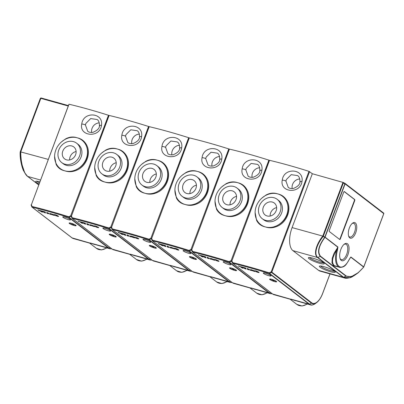 <?xml version="1.0" encoding="UTF-8"?>
<svg xmlns="http://www.w3.org/2000/svg" width="404" height="404" viewBox="0 0 404 404"><rect width="100%" height="100%" fill="white"/><g stroke="black" fill="none" stroke-linecap="round" stroke-linejoin="round"><path stroke-width="0.61" d="M256.313 206.156A17.872 15.554 127.6 0 1 266.115 195.223A17.872 15.554 127.6 0 1 269.029 194.072A17.872 15.554 127.6 0 1 277.755 193.91A17.872 15.554 127.6 0 1 286.29 200.869A17.872 15.554 127.6 0 1 286.789 214.681A17.872 15.554 127.6 0 1 276.993 225.614C281.755 223.362 285.113 219.791 287.077 214.898C288.82 209.934 288.562 205.252 286.29 200.869L286.931 200.722C291.915 209.267 287.057 222.175 277.336 226.245C273.2 228.053 269.205 228.28 265.347 226.922A17.872 15.554 127.6 0 1 257.671 221.407A17.872 15.554 127.6 0 1 256.813 219.968A17.872 15.554 127.6 0 1 256.313 206.156M263.302 207.212A7.525 6.55 -52.4 0 0 265.13 214.973A7.525 6.55 -52.4 0 0 276.134 210.802A7.525 6.55 -52.4 0 0 274.301 203.04A7.525 6.55 -52.4 0 0 263.302 207.212M276.629 207.616A7.525 6.55 -52.4 0 0 270.645 212.858A7.525 6.55 -52.4 0 0 270.145 216.044M280.144 211.923A12.226 10.64 -52.4 0 0 277.169 199.313A12.226 10.64 -52.4 0 0 259.287 206.091A12.226 10.64 -52.4 0 0 262.262 218.7A12.226 10.64 -52.4 0 0 280.144 211.923M262.262 218.7L263.731 219.832A12.226 10.64 -52.4 0 0 281.613 213.054A12.226 10.64 -52.4 0 0 278.639 200.44L277.169 199.313M270.645 275.437A4.111 0.672 -159.4 0 0 266.438 273.498A4.111 0.672 -159.4 0 0 263.297 273.013A4.111 0.672 -159.4 0 0 263.64 273.478A4.111 0.672 -159.4 0 0 267.847 275.417A4.111 0.672 -159.4 0 0 270.988 275.902A4.111 0.672 -159.4 0 0 270.645 275.437M263.302 273.003A4.111 0.672 -159.4 0 0 263.645 273.463A4.111 0.672 -159.4 0 0 267.827 275.392A4.111 0.672 -159.4 0 0 270.993 275.897M270.326 279.669A3.293 0.535 -159.4 0 0 271.665 280.421L273.24 279.921A3.293 0.535 -159.4 0 0 270.054 279.295A3.293 0.535 -159.4 0 0 270.326 279.669M273.028 280.987A3.293 0.535 -159.4 0 0 276.215 281.613A3.293 0.535 -159.4 0 0 275.942 281.24A3.293 0.535 -159.4 0 0 274.609 280.487L273.028 280.987L273.69 280.012M273.018 279.992A3.293 0.535 -159.4 0 0 273.356 280.118M300.162 182.098A2.823 0.646 8.6 0 1 299.93 181.78C299.965 178.578 299.182 176.513 297.596 175.594L291.208 174.664L286.34 179.573L285.936 181.083L288.224 187.37C289.35 188.365 291.087 188.724 293.44 188.441C297.91 186.552 300.076 184.33 299.93 181.78L299.93 181.78A2.823 0.646 8.6 0 1 301.995 181.467C300.359 194.364 279.487 192.652 282.26 180.123C283.79 167.135 304.257 168.539 301.995 181.467M292.223 188.582A7.525 6.55 127.6 0 1 292.582 184.37A7.525 6.55 127.6 0 1 299.798 178.987M276.341 281.351A3.762 0.611 -159.4 0 0 272.488 279.578A3.762 0.611 -159.4 0 0 269.614 279.129A3.762 0.611 -159.4 0 0 269.928 279.558A3.762 0.611 -159.4 0 0 273.781 281.33A3.762 0.611 -159.4 0 0 276.654 281.78A3.762 0.611 -159.4 0 0 276.341 281.351M309.595 171.629L271.816 272.134L311.651 302.763A14.817 6.888 105.6 0 0 322.579 293.526L322.594 293.607A15.216 7.075 -74.4 0 1 316.736 302.51A15.216 7.075 -74.4 0 1 311.368 303.091L271.538 272.468L269.574 273.447L269.231 272.836L271.205 271.857L308.979 171.352L312.332 173.735L292.087 227.593L322.786 236.098L342.971 182.401L312.332 173.735M277.336 226.245L276.993 225.614A17.872 15.554 127.6 0 1 265.347 226.922C261.327 226.078 258.419 223.917 256.611 220.448L255.101 212.398M246.147 269.054L241.622 266.892L245.677 268.019L246.147 269.054L245.137 268.801L241.627 266.877M245.677 268.019L245.869 268.418M252.217 270.66L250.808 269.574L255.141 271.135L255.252 271.508L254.025 271.306L252.217 270.66L250.808 269.574L250.924 269.933M255.141 271.135L255.252 271.508L254.025 271.306M255.126 270.902L255.878 270.852L258.913 272.185L259.065 272.569L257.919 272.397L256.141 271.761L257.792 271.877L254.742 270.685M258.913 272.185L259.065 272.569L257.919 272.397M257.924 272.377L256.116 271.538M257.883 272.064L257.222 271.554M247.349 268.483L251.47 270.564L248.404 269.079L248.95 269.852L247.834 269.534L247.203 269.049L247.349 268.483L247.177 268.736M247.834 269.534L248.965 269.837M243.062 268.2L241.885 267.857L240.451 266.746L238.739 266.261L241.213 266.786L243.112 268.216L241.946 267.908L240.547 266.817L238.4 265.948M269.493 160.413L231.896 260.863L232.578 262.585A0.566 0.308 158.4 0 0 232.351 262.984A0.566 0.308 158.4 0 0 232.396 263.049L231.714 261.327A0.566 0.308 158.5 0 1 231.669 261.257L232.351 262.984A0.566 0.566 0 0 0 232.532 263.221A0.566 0.49 -52.4 0 0 232.679 263.297L272.614 294.006L310.429 304.879A16.933 7.873 -74.4 0 1 309.111 304.212L269.175 273.503A131.128 21.356 -159.4 0 0 232.679 263.297A0.566 0.338 103.5 0 1 232.578 262.585A131.689 21.447 20.6 0 1 269.231 272.836L269.175 273.503A0.566 0.49 127.6 0 0 269.574 273.447L309.509 304.156L311.368 303.091A0.566 0.49 -52.4 0 0 311.651 302.763M308.979 171.352A131.689 21.447 -159.4 0 0 269.67 160.358M262.055 197.935L266.206 194.925C270.074 192.91 273.922 192.572 277.755 193.91C281.8 194.779 284.855 197.046 286.931 200.722M273.932 294.673L272.468 293.93A0.566 0.49 -52.4 0 0 272.614 294.006A16.933 7.873 105.6 0 0 273.932 294.673L290.112 299.197L290.865 299.106L290.123 299.207M295.4 300.677L290.865 299.106L309.111 304.212A0.566 0.49 127.6 0 0 309.509 304.156A16.766 7.792 105.6 0 0 315.423 303.515L316.736 302.51C319.099 300.632 321.064 297.657 322.624 293.592L330.023 273.912M256.868 220.074A0.566 0.293 -26.4 0 1 256.611 220.448M269.443 160.348L231.896 260.863A0.566 0.308 158.5 0 0 231.669 261.257A0.566 0.566 0 0 1 231.669 260.853L231.714 260.918M271.538 272.468L271.205 271.857L271.816 272.134A0.566 0.49 -52.4 0 1 271.538 272.468M258.919 272.17L259.07 272.554M257.227 271.533L256.373 271.246M256.378 271.225L255.934 271.15M255.565 271.094L255.136 270.887M255.151 271.114L255.262 271.488M254.03 271.291L252.227 270.64M252.561 270.16L252.046 270.266L254.066 270.993L253.424 270.468L252.046 270.266M254.066 270.993L252.556 270.175M251.48 270.523L250.455 270.276M250.46 270.256L248.404 269.079M247.839 269.513L247.203 269.049L247.273 268.478M247.182 268.721L247.278 268.463M244.294 267.958L244.94 268.423L244.092 267.938M244.94 268.423L244.289 267.973M216.211 194.935A17.872 15.554 127.6 0 1 226.013 184.007A17.872 15.554 127.6 0 1 228.927 182.855A17.872 15.554 127.6 0 1 237.653 182.694A17.872 15.554 127.6 0 1 246.188 189.653A17.872 15.554 127.6 0 1 246.687 203.464A17.872 15.554 127.6 0 1 236.89 214.393C241.653 212.145 245.011 208.575 246.97 203.682C248.718 198.712 248.46 194.036 246.188 189.653L246.829 189.506C251.813 198.051 246.955 210.959 237.234 215.029C233.098 216.837 229.103 217.064 225.245 215.706A17.872 15.554 127.6 0 1 217.569 210.191A17.872 15.554 127.6 0 1 216.711 208.747A17.872 15.554 127.6 0 1 216.211 194.935M223.195 195.991A7.525 6.55 -52.4 0 0 225.028 203.752A7.525 6.55 -52.4 0 0 236.032 199.581A7.525 6.55 -52.4 0 0 234.199 191.824A7.525 6.55 -52.4 0 0 223.195 195.991M236.527 196.394A7.525 6.55 -52.4 0 0 230.543 201.641A7.525 6.55 -52.4 0 0 230.043 204.828M240.042 200.702A12.226 10.64 -52.4 0 0 237.067 188.092A12.226 10.64 -52.4 0 0 219.185 194.869A12.226 10.64 -52.4 0 0 222.16 207.479A12.226 10.64 -52.4 0 0 240.042 200.702M222.16 207.479L223.629 208.61A12.226 10.64 -52.4 0 0 241.511 201.833A12.226 10.64 -52.4 0 0 238.537 189.224L237.067 188.092M230.543 264.221A4.111 0.672 -159.4 0 0 226.336 262.282A4.111 0.672 -159.4 0 0 223.195 261.792A4.111 0.672 -159.4 0 0 223.538 262.262A4.111 0.672 -159.4 0 0 227.745 264.201A4.111 0.672 -159.4 0 0 230.886 264.686A4.111 0.672 -159.4 0 0 230.543 264.221M223.195 261.787A4.111 0.672 -159.4 0 0 223.543 262.241A4.111 0.672 -159.4 0 0 227.725 264.171A4.111 0.672 -159.4 0 0 230.891 264.676M230.224 268.453A3.293 0.535 -159.4 0 0 231.558 269.2L233.138 268.7A3.293 0.535 -159.4 0 0 229.952 268.079A3.293 0.535 -159.4 0 0 230.224 268.453M232.926 269.771A3.293 0.535 -159.4 0 0 236.113 270.392A3.293 0.535 -159.4 0 0 235.84 270.024A3.293 0.535 -159.4 0 0 234.502 269.271L232.926 269.771L233.588 268.791M232.916 268.771A3.293 0.535 -159.4 0 0 233.254 268.902M260.06 170.877A2.823 0.646 8.6 0 1 259.828 170.559C259.858 167.357 259.08 165.297 257.489 164.372L251.106 163.448L246.238 168.352L245.829 169.862L248.122 176.154C249.248 177.149 250.985 177.502 253.338 177.225C257.808 175.331 259.969 173.114 259.828 170.559L259.828 170.559A2.823 0.646 8.6 0 1 261.893 170.251C260.257 183.148 239.385 181.436 242.158 168.907C243.688 155.914 264.155 157.323 261.893 170.251M252.121 177.361A7.525 6.55 127.6 0 1 252.48 173.154A7.525 6.55 127.6 0 1 259.696 167.771M236.239 270.135A3.762 0.611 -159.4 0 0 232.386 268.357A3.762 0.611 -159.4 0 0 229.507 267.913A3.762 0.611 -159.4 0 0 229.826 268.337A3.762 0.611 -159.4 0 0 233.679 270.114A3.762 0.611 -159.4 0 0 236.552 270.559A3.762 0.611 -159.4 0 0 236.239 270.135M237.234 215.029L236.89 214.393A17.872 15.554 127.6 0 1 225.245 215.706C221.225 214.857 218.317 212.701 216.509 209.232L214.999 201.177M203.086 256.54L201.561 255.671L205.575 256.803L206.015 257.858L201.525 255.661M205.575 256.803L205.767 257.202M206.02 257.838L205.5 257.707M212.115 259.439L210.701 258.358L215.039 259.913L215.15 260.287L213.923 260.09L212.115 259.439L210.701 258.358M215.039 259.913L215.15 260.287L213.923 260.09M215.024 259.686L215.776 259.636L218.811 260.969L218.963 261.353L216.039 260.545L217.69 260.661L214.645 259.449M218.968 261.332L218.817 260.949L218.963 261.353L217.817 261.176M217.822 261.161L216.014 260.317M217.786 260.827L216.271 260.024M207.247 257.262L211.368 259.348L208.302 257.858L208.848 258.636L207.848 258.363L207.095 257.828L207.247 257.262L207.075 257.52M211.373 259.333L210.353 259.055M207.095 257.828L208.848 258.636M202.959 256.979L201.783 256.641L200.344 255.525L198.637 255.045L201.111 255.565L203.01 257L201.843 256.686L200.445 255.601L198.298 254.727M229.391 149.192L191.789 249.642L192.476 251.369A0.566 0.308 158.4 0 0 192.248 251.763A0.566 0.308 158.4 0 0 192.294 251.828L191.612 250.106A0.566 0.308 158.5 0 1 191.567 250.041L192.248 251.763A0.566 0.566 0 0 0 192.43 252.005A0.566 0.49 -52.4 0 0 192.577 252.076L232.512 282.785L270.326 293.663A16.933 7.873 -74.4 0 1 269.008 292.996L229.073 262.287A131.128 21.356 -159.4 0 0 192.577 252.076A0.566 0.338 103.5 0 1 192.476 251.369A131.689 21.447 20.6 0 1 229.129 261.62L231.098 260.641L268.877 160.136A131.689 21.447 -159.4 0 0 229.568 149.137M268.877 160.136L269.438 160.373M221.953 186.719L226.104 183.709C229.972 181.694 233.82 181.356 237.653 182.694C241.693 183.557 244.753 185.83 246.829 189.506M233.83 283.451L232.366 282.714A0.566 0.49 -52.4 0 0 232.512 282.785A16.933 7.873 105.6 0 0 233.83 283.451L250.01 287.981L250.758 287.89L250.02 287.986M255.298 289.461L250.758 287.89L269.008 292.996A0.566 0.49 127.6 0 0 269.407 292.935L270.422 292.36M216.766 208.858A0.566 0.293 -26.4 0 1 216.509 209.232M229.341 149.132L191.789 249.642A0.566 0.308 158.5 0 0 191.567 250.041A0.566 0.566 0 0 1 191.567 249.637L191.612 249.697M231.765 261.499L231.098 260.641L231.659 260.878M231.633 261.07A0.566 0.49 -52.4 0 1 231.436 261.247L229.472 262.231L229.129 261.62L229.073 262.287A0.566 0.49 127.6 0 0 229.472 262.231L269.407 292.935A16.766 7.792 105.6 0 0 272.18 293.708M216.276 260.009L215.625 259.918M215.463 259.873L215.029 259.666M210.822 258.717L210.711 258.338M215.044 259.898L215.155 260.272M213.928 260.07L212.12 259.424M213.963 259.772L212.459 258.939L211.898 258.858L212.544 259.378L213.963 259.772L213.317 259.267L211.943 259.05M210.262 258.999L209.595 258.51M209.6 258.489L208.222 257.994M207.106 257.813L207.171 257.262M207.08 257.5L207.176 257.247M205.505 257.686L204.894 257.52M204.899 257.505L203.091 256.525M204.838 257.207L203.99 256.717M176.109 183.719A17.872 15.554 127.6 0 1 185.911 172.791A17.872 15.554 127.6 0 1 188.825 171.634A17.872 15.554 127.6 0 1 197.551 171.478A17.872 15.554 127.6 0 1 206.085 178.432A17.872 15.554 127.6 0 1 206.585 192.243A17.872 15.554 127.6 0 1 196.783 203.177C201.546 200.924 204.909 197.354 206.868 192.461C208.616 187.496 208.353 182.82 206.085 178.432L206.727 178.285C211.711 186.83 206.853 199.738 197.132 203.813C192.996 205.616 188.996 205.843 185.143 204.49A17.872 15.554 127.6 0 1 177.467 198.97A17.872 15.554 127.6 0 1 176.609 197.531A17.872 15.554 127.6 0 1 176.109 183.719M183.093 184.774A7.525 6.55 -52.4 0 0 184.926 192.536A7.525 6.55 -52.4 0 0 195.925 188.365A7.525 6.55 -52.4 0 0 194.097 180.603A7.525 6.55 -52.4 0 0 183.093 184.774M196.425 185.178A7.525 6.55 -52.4 0 0 190.441 190.425A7.525 6.55 -52.4 0 0 189.941 193.612M199.94 189.486A12.226 10.64 -52.4 0 0 196.965 176.876A12.226 10.64 -52.4 0 0 179.083 183.653A12.226 10.64 -52.4 0 0 182.058 196.263A12.226 10.64 -52.4 0 0 199.94 189.486M182.058 196.263L183.527 197.394A12.226 10.64 -52.4 0 0 201.404 190.617A12.226 10.64 -52.4 0 0 198.435 178.007L196.965 176.876M190.441 253A4.111 0.672 -159.4 0 0 186.229 251.066A4.111 0.672 -159.4 0 0 183.093 250.576A4.111 0.672 -159.4 0 0 183.431 251.041A4.111 0.672 -159.4 0 0 187.643 252.98A4.111 0.672 -159.4 0 0 190.784 253.47A4.111 0.672 -159.4 0 0 190.441 253M183.093 250.566A4.111 0.672 -159.4 0 0 183.441 251.025A4.111 0.672 -159.4 0 0 187.623 252.954A4.111 0.672 -159.4 0 0 190.784 253.459M190.122 257.232A3.293 0.535 -159.4 0 0 191.456 257.984L193.036 257.484A3.293 0.535 -159.4 0 0 189.85 256.858A3.293 0.535 -159.4 0 0 190.122 257.232M192.824 258.55A3.293 0.535 -159.4 0 0 196.011 259.176A3.293 0.535 -159.4 0 0 195.738 258.802A3.293 0.535 -159.4 0 0 194.4 258.05L192.824 258.55L193.486 257.575M192.814 257.555A3.293 0.535 -159.4 0 0 193.152 257.681M219.958 159.661A2.823 0.646 8.6 0 1 219.726 159.343C219.756 156.141 218.978 154.076 217.387 153.156L211.004 152.232L206.136 157.136L205.727 158.646L208.02 164.938C209.146 165.928 210.883 166.286 213.231 166.004C217.706 164.115 219.867 161.893 219.726 159.343L219.726 159.343A2.823 0.646 8.6 0 1 221.791 159.03C220.155 171.932 199.283 170.22 202.056 157.686C203.581 144.698 224.053 146.102 221.791 159.03M212.019 166.145A7.525 6.55 127.6 0 1 212.378 161.933A7.525 6.55 127.6 0 1 219.594 156.555M196.137 258.913A3.762 0.611 -159.4 0 0 192.284 257.141A3.762 0.611 -159.4 0 0 189.405 256.692A3.762 0.611 -159.4 0 0 189.718 257.121A3.762 0.611 -159.4 0 0 193.577 258.893A3.762 0.611 -159.4 0 0 196.45 259.343A3.762 0.611 -159.4 0 0 196.137 258.913M197.132 203.813L196.783 203.177A17.872 15.554 127.6 0 1 185.143 204.49C181.123 203.641 178.209 201.48 176.407 198.016L174.897 189.961M162.984 245.324L161.454 244.45L165.468 245.582L165.938 246.622L164.933 246.364L161.423 244.44M165.468 245.582L165.66 245.98M165.938 246.622L165.398 246.485M172.013 248.223L170.599 247.137L174.937 248.697L175.048 249.071L172.013 248.223L170.599 247.137M175.053 249.056L174.942 248.677L175.048 249.071L172.018 248.202M177.684 249.611L174.533 248.278L175.674 248.415L177.452 249.056L178.861 250.132L175.937 249.329L177.588 249.44L174.538 248.248M178.709 249.748L178.861 250.132L177.715 249.96L175.831 249.248M167.145 246.046L171.266 248.132L168.2 246.642L168.746 247.42L167.625 247.097L166.993 246.612L167.145 246.046L166.993 246.612M171.276 248.091L170.15 247.798M167.741 247.147L168.761 247.399M158.186 243.526L161.009 244.349L162.908 245.784L158.191 243.511M162.908 245.784L162.312 245.627M189.284 137.976L151.687 238.426L152.374 240.148A0.566 0.308 158.4 0 0 152.146 240.547A0.566 0.308 158.4 0 0 152.192 240.612L151.51 238.89A0.566 0.308 158.5 0 1 151.465 238.825L152.146 240.547A0.566 0.566 0 0 0 152.328 240.784A0.566 0.49 -52.4 0 0 152.475 240.86L192.41 271.569L230.219 282.446A16.933 7.873 -74.4 0 1 228.906 281.775L188.971 251.071A131.128 21.356 -159.4 0 0 152.475 240.86A0.566 0.338 103.5 0 1 152.374 240.148A131.689 21.447 20.6 0 1 189.027 250.404L190.996 249.419L228.775 148.914A131.689 21.447 -159.4 0 0 189.466 137.921M228.775 148.914L229.331 149.157M181.845 175.503L186.002 172.488C189.865 170.473 193.718 170.135 197.551 171.478C201.591 172.341 204.651 174.609 206.727 178.285M227.23 281.608L221.877 283.578L216.635 281.936L209.908 276.76L210.656 276.674L209.913 276.77L193.728 272.235L192.264 271.493A0.566 0.49 -52.4 0 0 192.41 271.569A16.933 7.873 105.6 0 0 193.728 272.235M215.196 278.24L210.656 276.674L228.906 281.775A0.566 0.49 127.6 0 0 229.305 281.719L230.32 281.139M176.664 197.637A0.566 0.293 -26.4 0 1 176.407 198.016M189.239 137.91L151.687 238.426A0.566 0.308 158.5 0 0 151.465 238.825A0.566 0.566 0 0 1 151.46 238.416L151.51 238.481M191.663 250.283L190.996 249.419L191.557 249.662M191.526 249.854A0.566 0.49 -52.4 0 1 191.329 250.031L189.37 251.01L189.027 250.404L188.971 251.071A0.566 0.49 127.6 0 0 189.37 251.01L229.305 281.719A16.766 7.792 105.6 0 0 232.078 282.492M178.714 249.733L178.866 250.116M170.72 247.495L170.609 247.122M173.861 248.556L173.22 248.031L171.791 247.657L173.306 248.475L173.861 248.556L173.215 248.051L171.841 247.829M170.16 247.778L169.493 247.288M169.498 247.273L168.2 246.642M167.635 247.081L167.004 246.591M165.403 246.47L164.933 246.364M164.797 246.288L162.989 245.309M164.09 245.521L164.736 245.986L163.883 245.491M164.736 245.986L164.08 245.541M162.317 245.607L161.741 245.47M161.666 245.41L160.954 244.854M160.959 244.834L158.636 243.89M158.53 243.824L158.176 243.526M136.007 172.503A17.872 15.554 127.6 0 1 145.804 161.57A17.872 15.554 127.6 0 1 148.722 160.418A17.872 15.554 127.6 0 1 157.449 160.257A17.872 15.554 127.6 0 1 165.983 167.216A17.872 15.554 127.6 0 1 166.483 181.027A17.872 15.554 127.6 0 1 156.681 191.956C161.443 189.708 164.807 186.138 166.766 181.244C168.513 176.275 168.251 171.599 165.983 167.216L166.625 167.069C171.609 175.614 166.751 188.522 157.03 192.592C152.894 194.4 148.894 194.627 145.041 193.269A17.872 15.554 127.6 0 1 137.36 187.754A17.872 15.554 127.6 0 1 136.507 186.315A17.872 15.554 127.6 0 1 136.007 172.503M142.991 173.558A7.525 6.55 -52.4 0 0 144.819 181.315A7.525 6.55 -52.4 0 0 155.823 177.144A7.525 6.55 -52.4 0 0 153.995 169.387A7.525 6.55 -52.4 0 0 142.991 173.558M156.323 173.957A7.525 6.55 -52.4 0 0 150.338 179.204A7.525 6.55 -52.4 0 0 149.839 182.391M159.833 178.27A12.226 10.64 -52.4 0 0 156.863 165.655A12.226 10.64 -52.4 0 0 138.981 172.437A12.226 10.64 -52.4 0 0 141.956 185.047A12.226 10.64 -52.4 0 0 159.833 178.27M141.956 185.047L143.425 186.173A12.226 10.64 -52.4 0 0 161.302 179.396A12.226 10.64 -52.4 0 0 158.333 166.786L156.863 165.655M150.338 241.784A4.111 0.672 -159.4 0 0 146.127 239.845A4.111 0.672 -159.4 0 0 142.986 239.36A4.111 0.672 -159.4 0 0 143.329 239.825A4.111 0.672 -159.4 0 0 147.541 241.764A4.111 0.672 -159.4 0 0 150.682 242.249A4.111 0.672 -159.4 0 0 150.338 241.784M142.991 239.35A4.111 0.672 -159.4 0 0 143.339 239.804A4.111 0.672 -159.4 0 0 147.521 241.738A4.111 0.672 -159.4 0 0 150.682 242.238M150.02 246.016A3.293 0.535 -159.4 0 0 151.354 246.763L152.934 246.268A3.293 0.535 -159.4 0 0 149.743 245.642A3.293 0.535 -159.4 0 0 150.02 246.016M152.722 247.334A3.293 0.535 -159.4 0 0 155.909 247.96A3.293 0.535 -159.4 0 0 155.636 247.586A3.293 0.535 -159.4 0 0 154.298 246.834L152.722 247.334L153.384 246.359M152.712 246.334A3.293 0.535 -159.4 0 0 153.045 246.465M179.851 148.44A2.823 0.646 8.6 0 1 179.623 148.127C179.654 144.92 178.876 142.859 177.285 141.935L170.897 141.011L166.034 145.915L165.625 147.425L167.918 153.717C169.039 154.712 170.781 155.065 173.129 154.788C177.603 152.899 179.765 150.677 179.623 148.127L179.623 148.127A2.823 0.646 8.6 0 1 181.689 147.814C180.053 160.711 159.181 158.999 161.953 146.47C163.479 133.482 183.946 134.886 181.689 147.814M171.917 154.929A7.525 6.55 127.6 0 1 172.276 150.717A7.525 6.55 127.6 0 1 179.492 145.334M156.035 247.697A3.762 0.611 -159.4 0 0 152.182 245.92A3.762 0.611 -159.4 0 0 149.303 245.475A3.762 0.611 -159.4 0 0 149.616 245.9A3.762 0.611 -159.4 0 0 153.475 247.677A3.762 0.611 -159.4 0 0 156.348 248.122A3.762 0.611 -159.4 0 0 156.035 247.697M157.03 192.592L156.681 191.956A17.872 15.554 127.6 0 1 145.041 193.269C141.021 192.42 138.107 190.264 136.305 186.794L134.795 178.74M122.882 234.108L121.352 233.234L125.366 234.365L125.811 235.421L121.321 233.224M125.366 234.365L125.558 234.764M125.836 235.401L125.29 235.269M134.84 237.461L134.951 237.835L133.724 237.633L131.916 236.986L130.497 235.921L133.542 236.774L134.946 237.855L133.719 237.653L131.911 237.002L130.497 235.921L130.613 236.295M134.835 237.476L134.951 237.835M134.82 237.249L137.35 237.835L138.759 238.916L137.613 238.739L135.724 238.047L137.577 238.411L136.911 237.9L134.431 237.057M138.607 238.532L138.759 238.916L137.613 238.739M137.618 238.724L135.805 237.885M137.577 238.411L136.911 237.9M127.043 234.83L131.164 236.911L128.098 235.426L128.644 236.199L127.523 235.88L126.891 235.391L127.043 234.83L126.866 235.083M131.174 236.87L130.144 236.623M118.084 232.31L120.902 233.128L122.806 234.562L118.089 232.29M122.806 234.562L121.639 234.254M149.182 126.755L111.585 227.21L112.272 228.932A0.566 0.308 158.4 0 0 112.044 229.331A0.566 0.308 158.4 0 0 112.09 229.391L111.408 227.669A0.566 0.308 158.5 0 1 111.363 227.603L112.044 229.331A0.566 0.566 0 0 0 112.221 229.568A0.566 0.49 -52.4 0 0 112.373 229.644L152.308 260.348L190.117 271.225A16.933 7.873 -74.4 0 1 188.804 270.559L148.869 239.85A131.128 21.356 -159.4 0 0 112.373 229.644A0.566 0.338 103.5 0 1 112.272 228.932A131.689 21.447 20.6 0 1 148.924 239.183L150.894 238.203L188.673 137.698A131.689 21.447 -159.4 0 0 149.364 126.699M188.673 137.698L189.229 137.936M141.743 164.282L145.9 161.272C149.763 159.257 153.616 158.918 157.449 160.257C161.489 161.12 164.549 163.393 166.625 167.069M187.128 270.392L181.775 272.357L176.533 270.72L169.801 265.544L170.554 265.453L169.811 265.549L153.621 261.019L152.156 260.277A0.566 0.49 -52.4 0 0 152.308 260.348A16.933 7.873 105.6 0 0 153.621 261.019M175.094 267.024L170.554 265.453L188.804 270.559A0.566 0.49 127.6 0 0 189.198 270.503L190.218 269.923M136.562 186.421A0.566 0.293 -26.4 0 1 136.305 186.794M149.137 126.694L111.585 227.21A0.566 0.308 158.5 0 0 111.363 227.603A0.566 0.566 0 0 1 111.358 227.2L111.408 227.265M151.561 239.067L150.894 238.203L151.455 238.446M151.424 238.633A0.566 0.49 -52.4 0 1 151.227 238.809L149.263 239.794L148.924 239.183L148.869 239.85A0.566 0.49 127.6 0 0 149.263 239.794L189.198 270.503A16.766 7.792 105.6 0 0 191.976 271.271M138.612 238.517L138.764 238.895M136.921 237.88L135.628 237.491M135.633 237.476L135.325 237.481M135.259 237.436L134.825 237.234M133.759 237.34L133.118 236.815L131.739 236.613L133.759 237.34L132.254 236.507L131.739 236.613M130.058 236.562L129.386 236.072M129.396 236.052L128.098 235.426M128.629 236.178L127.639 235.926M127.533 235.86L126.891 235.391M126.896 235.375L126.967 234.825M126.876 235.067L126.972 234.81M125.301 235.254L124.831 235.143M124.836 235.128L122.887 234.088M123.988 234.305L124.629 234.769L123.775 234.275M124.629 234.769L123.978 234.32M121.564 234.189L120.852 233.633M120.857 233.618L120.235 233.164M120.064 233.068L118.534 232.674M118.428 232.608L118.074 232.305M95.905 161.282A17.872 15.554 127.6 0 1 105.702 150.354A17.872 15.554 127.6 0 1 108.62 149.197A17.872 15.554 127.6 0 1 117.347 149.041A17.872 15.554 127.6 0 1 125.881 155.994A17.872 15.554 127.6 0 1 126.381 169.806A17.872 15.554 127.6 0 1 116.579 180.739C121.341 178.487 124.705 174.917 126.664 170.028C128.411 165.059 128.149 160.383 125.881 155.994L126.523 155.853C131.507 164.398 126.649 177.306 116.928 181.376C112.792 183.184 108.792 183.406 104.939 182.053A17.872 15.554 127.6 0 1 97.258 176.533A17.872 15.554 127.6 0 1 96.404 175.094A17.872 15.554 127.6 0 1 95.905 161.282M102.889 162.337A7.525 6.55 -52.4 0 0 104.717 170.099A7.525 6.55 -52.4 0 0 115.721 165.928A7.525 6.55 -52.4 0 0 113.893 158.166A7.525 6.55 -52.4 0 0 102.889 162.337M116.221 162.741A7.525 6.55 -52.4 0 0 110.236 167.988A7.525 6.55 -52.4 0 0 109.737 171.175M119.73 167.049A12.226 10.64 -52.4 0 0 116.761 154.439A12.226 10.64 -52.4 0 0 98.879 161.216A12.226 10.64 -52.4 0 0 101.853 173.826A12.226 10.64 -52.4 0 0 119.73 167.049M101.853 173.826L103.318 174.957A12.226 10.64 -52.4 0 0 121.2 168.18A12.226 10.64 -52.4 0 0 118.231 155.57L116.761 154.439M110.236 230.568A4.111 0.672 -159.4 0 0 106.025 228.629A4.111 0.672 -159.4 0 0 102.884 228.139A4.111 0.672 -159.4 0 0 103.227 228.603A4.111 0.672 -159.4 0 0 107.439 230.543A4.111 0.672 -159.4 0 0 110.58 231.032A4.111 0.672 -159.4 0 0 110.236 230.568M102.889 228.134A4.111 0.672 -159.4 0 0 103.232 228.588A4.111 0.672 -159.4 0 0 107.419 230.517A4.111 0.672 -159.4 0 0 110.58 231.022M109.918 234.795A3.293 0.535 -159.4 0 0 111.252 235.547L112.827 235.047A3.293 0.535 -159.4 0 0 109.641 234.421A3.293 0.535 -159.4 0 0 109.918 234.795M112.62 236.113A3.293 0.535 -159.4 0 0 115.807 236.739A3.293 0.535 -159.4 0 0 115.529 236.365A3.293 0.535 -159.4 0 0 114.196 235.618L112.62 236.113L113.282 235.138M112.61 235.118A3.293 0.535 -159.4 0 0 112.943 235.244M139.521 136.906C139.552 133.704 138.774 131.643 137.183 130.719L130.795 129.795L125.932 134.699L125.523 136.209L127.816 142.501C128.937 143.496 130.674 143.849 133.027 143.566C137.501 141.678 139.663 139.456 139.521 136.906L139.521 136.906A2.823 0.646 8.6 0 1 141.587 136.597C139.951 149.495 119.079 147.783 121.851 135.249C123.377 122.26 143.844 123.669 141.587 136.597M131.815 143.708A7.525 6.55 127.6 0 1 132.174 139.501A7.525 6.55 127.6 0 1 139.39 134.118M115.933 236.481A3.762 0.611 -159.4 0 0 112.08 234.704A3.762 0.611 -159.4 0 0 109.201 234.259A3.762 0.611 -159.4 0 0 109.514 234.684A3.762 0.611 -159.4 0 0 113.367 236.461A3.762 0.611 -159.4 0 0 116.246 236.906A3.762 0.611 -159.4 0 0 115.933 236.481M116.928 181.376L116.579 180.739A17.872 15.554 127.6 0 1 104.939 182.053C100.919 181.204 98.005 179.048 96.203 175.578L94.693 167.524M82.78 222.887L81.249 222.018L85.264 223.144L85.709 224.205L81.219 222.003M85.264 223.144L85.456 223.543M85.739 224.164L84.582 223.867M91.809 225.786L90.395 224.705L94.733 226.26L94.844 226.634L91.809 225.786L90.395 224.705M94.733 226.26L94.844 226.634L93.617 226.432M94.718 226.033L95.465 225.982L98.505 227.316L98.657 227.694L97.505 227.523L95.733 226.891L97.384 227.003L94.339 225.796M98.505 227.316L98.657 227.694L97.505 227.523M97.516 227.508L95.703 226.664M97.475 227.189L95.314 226.265M86.941 223.609L91.062 225.695L87.996 224.205L88.542 224.983L87.537 224.71L86.789 224.175L86.941 223.609L86.764 223.867M91.062 225.669L90.042 225.402M86.789 224.175L88.557 224.962M82.704 223.346L81.477 222.983L80.037 221.872L78.325 221.392L80.8 221.912L82.704 223.346L81.537 223.033L80.133 221.942L77.987 221.074M109.08 115.539L71.483 215.988L72.17 217.711A0.566 0.308 158.4 0 0 71.942 218.109A0.566 0.308 158.4 0 0 71.988 218.175L71.306 216.453A0.566 0.308 158.5 0 1 71.261 216.387L71.942 218.109A0.566 0.566 0 0 0 72.119 218.352A0.566 0.49 -52.4 0 0 72.271 218.423L112.206 249.132L150.015 260.009A16.933 7.873 -74.4 0 1 148.702 259.338L108.767 228.634A131.128 21.356 -159.4 0 0 72.271 218.423A0.566 0.338 103.5 0 1 72.17 217.711A131.689 21.447 20.6 0 1 108.822 227.967L110.792 226.987L148.571 126.477A131.689 21.447 -159.4 0 0 109.262 115.483M148.571 126.477L149.126 126.72M101.641 153.066L105.797 150.056C109.661 148.041 113.514 147.702 117.347 149.041C121.387 149.904 124.447 152.177 126.523 155.853M113.519 249.798L112.054 249.056A0.566 0.49 -52.4 0 0 112.206 249.132A16.933 7.873 105.6 0 0 113.519 249.798L129.704 254.328L130.452 254.237L129.709 254.333M134.992 255.808L130.452 254.237L148.702 259.338A0.566 0.49 127.6 0 0 149.096 259.282L150.111 258.701M96.46 175.2A0.566 0.293 -26.4 0 1 96.203 175.578M109.035 115.473L71.483 215.988A0.566 0.308 158.5 0 0 71.261 216.387A0.566 0.566 0 0 1 71.255 215.983L71.301 216.044M111.459 227.846L110.792 226.987L111.347 227.225M111.322 227.417A0.566 0.49 -52.4 0 1 111.125 227.593L109.161 228.573L108.822 227.967L108.767 228.634A0.566 0.49 127.6 0 0 109.161 228.573L149.096 259.282A16.766 7.792 105.6 0 0 151.869 260.055M98.51 227.295L98.662 227.679M95.157 226.22L94.723 226.013M90.516 225.058L90.4 224.685M94.738 226.24L94.849 226.619M93.622 226.417L91.814 225.77M92.152 225.286L91.592 225.2L92.238 225.725L93.657 226.119L92.152 225.286L91.637 225.392M93.657 226.119L92.147 225.306M90.052 225.387L89.284 224.851M89.294 224.836L87.915 224.341M86.794 224.154L86.86 223.609M86.769 223.846L86.87 223.589M84.588 223.851L82.785 222.872M83.886 223.084L84.527 223.553L83.684 223.064M84.527 223.553L83.875 223.104M55.797 150.066A17.872 15.554 127.6 0 1 65.6 139.133A17.872 15.554 127.6 0 1 68.513 137.981A17.872 15.554 127.6 0 1 77.245 137.82A17.872 15.554 127.6 0 1 85.779 144.778A17.872 15.554 127.6 0 1 86.279 158.59A17.872 15.554 127.6 0 1 76.477 169.518C81.239 167.271 84.603 163.701 86.562 158.807C88.309 153.838 88.047 149.162 85.779 144.778L86.416 144.632C91.4 153.177 86.547 166.084 76.826 170.155C72.685 171.963 68.69 172.19 64.837 170.831A17.872 15.554 127.6 0 1 57.156 165.317A17.872 15.554 127.6 0 1 56.302 163.878A17.872 15.554 127.6 0 1 55.797 150.066M62.787 151.121A7.525 6.55 -52.4 0 0 64.615 158.883A7.525 6.55 -52.4 0 0 75.619 154.712A7.525 6.55 -52.4 0 0 73.791 146.95A7.525 6.55 -52.4 0 0 62.787 151.121M76.119 151.525A7.525 6.55 -52.4 0 0 70.129 156.767A7.525 6.55 -52.4 0 0 69.634 159.954M79.628 155.833A12.226 10.64 -52.4 0 0 76.659 143.223A12.226 10.64 -52.4 0 0 58.777 150A12.226 10.64 -52.4 0 0 61.746 162.61A12.226 10.64 -52.4 0 0 79.628 155.833M61.746 162.61L63.216 163.741A12.226 10.64 -52.4 0 0 81.098 156.964A12.226 10.64 -52.4 0 0 78.123 144.349L76.659 143.223M70.134 219.347A4.111 0.672 -159.4 0 0 65.923 217.408A4.111 0.672 -159.4 0 0 62.782 216.923A4.111 0.672 -159.4 0 0 63.125 217.387A4.111 0.672 -159.4 0 0 67.337 219.327A4.111 0.672 -159.4 0 0 70.473 219.811A4.111 0.672 -159.4 0 0 70.134 219.347M62.787 216.913A4.111 0.672 -159.4 0 0 63.13 217.372A4.111 0.672 -159.4 0 0 67.317 219.301A4.111 0.672 -159.4 0 0 70.478 219.806M69.816 223.579A3.293 0.535 -159.4 0 0 71.149 224.331L72.725 223.831A3.293 0.535 -159.4 0 0 69.538 223.205A3.293 0.535 -159.4 0 0 69.816 223.579M72.513 224.897A3.293 0.535 -159.4 0 0 75.705 225.523A3.293 0.535 -159.4 0 0 75.427 225.149A3.293 0.535 -159.4 0 0 74.094 224.397L72.513 224.897L73.18 223.922M72.508 223.902A3.293 0.535 -159.4 0 0 72.841 224.028M99.647 126.008A2.823 0.646 8.6 0 1 99.414 125.689C99.45 122.488 98.672 120.422 97.081 119.503L90.693 118.574L85.83 123.483L85.421 124.993L87.708 131.28C88.835 132.275 90.572 132.633 92.925 132.35C97.394 130.462 99.561 128.24 99.414 125.689L99.414 125.689A2.823 0.646 8.6 0 1 101.48 125.376C99.849 138.274 78.977 136.562 81.744 124.033C83.275 111.044 103.742 112.448 101.48 125.376M91.708 132.492A7.525 6.55 127.6 0 1 92.072 128.28A7.525 6.55 127.6 0 1 99.288 122.897M75.831 225.26A3.762 0.611 -159.4 0 0 71.973 223.488A3.762 0.611 -159.4 0 0 69.099 223.038A3.762 0.611 -159.4 0 0 69.412 223.468A3.762 0.611 -159.4 0 0 73.265 225.24A3.762 0.611 -159.4 0 0 76.144 225.69A3.762 0.611 -159.4 0 0 75.831 225.26M76.826 170.155L76.477 169.518A17.872 15.554 127.6 0 1 64.837 170.831C60.817 169.988 57.903 167.827 56.1 164.357L54.585 156.303M42.678 211.671L41.147 210.797L45.162 211.928L45.632 212.964L44.627 212.711L41.117 210.787M45.162 211.928L45.354 212.327M45.612 212.969L45.086 212.832M51.707 214.569L50.293 213.484L54.631 215.039L54.742 215.418L51.707 214.569L50.293 213.484M54.747 215.398L54.636 215.024L54.742 215.418L53.515 215.216M57.378 215.953L54.227 214.62L55.363 214.761L57.141 215.403L58.55 216.478L55.631 215.67L57.282 215.787L54.237 214.575M58.56 216.463L58.408 216.079L58.55 216.478L57.403 216.307M57.413 216.286L55.6 215.448M46.839 212.393L50.955 214.474L47.894 212.989L48.44 213.761L47.319 213.443L46.687 212.958L46.839 212.393L46.662 212.645M50.97 214.433L49.939 214.186M47.435 213.489L48.44 213.761M42.607 212.11L38.223 210.171L40.698 210.691L42.602 212.125L41.435 211.817L40.031 210.726L37.885 209.853M68.978 104.323L31.381 204.772L32.068 206.494A0.566 0.308 158.4 0 0 31.835 206.893A0.566 0.308 158.4 0 0 31.881 206.959L31.204 205.237A0.566 0.308 158.5 0 1 31.159 205.166L31.835 206.893A0.566 0.566 0 0 0 32.017 207.131A0.566 0.49 -52.4 0 0 32.163 207.207L72.104 237.911L109.913 248.788A16.933 7.873 -74.4 0 1 108.595 248.122L68.66 217.413A131.128 21.356 -159.4 0 0 32.163 207.207A0.566 0.338 103.5 0 1 32.068 206.494A131.689 21.447 20.6 0 1 68.72 216.746L70.69 215.766L108.469 115.261A131.689 21.447 -159.4 0 0 69.16 104.267M108.469 115.261L109.024 115.499M61.539 141.844L65.69 138.835C69.559 136.82 73.407 136.481 77.245 137.82C81.285 138.688 84.345 140.956 86.416 144.632M89.602 243.107L90.35 243.016L89.607 243.112L73.417 238.582L71.952 237.84A0.566 0.49 -52.4 0 0 72.104 237.911A16.933 7.873 105.6 0 0 73.417 238.582M94.889 244.587L90.35 243.016L108.595 248.122A0.566 0.49 127.6 0 0 108.994 248.066L110.009 247.485M56.358 163.984A0.566 0.293 -26.4 0 1 56.1 164.357M68.933 104.257L31.381 204.772A0.566 0.308 158.5 0 0 31.159 205.166A0.566 0.566 0 0 1 31.153 204.762L31.199 204.828M71.357 216.63L70.69 215.766L71.245 216.009M71.22 216.201A0.566 0.49 -52.4 0 1 71.023 216.372L69.059 217.357L68.72 216.746L68.66 217.413A0.566 0.49 127.6 0 0 69.059 217.357L108.994 248.066A16.766 7.792 105.6 0 0 111.767 248.834M50.414 213.842L50.298 213.469M53.52 215.201L51.712 214.549M53.55 214.903L52.914 214.378L51.54 214.16L53.55 214.903L52.04 214.085L51.535 214.176M49.849 214.125L49.182 213.635M49.187 213.62L47.894 212.979M47.324 213.423L46.687 212.958M46.692 212.938L46.667 212.63M45.096 212.817L44.627 212.711M44.485 212.63L42.683 211.651M44.425 212.332L43.581 211.847M349.243 259.403L350.864 256.979L363.736 266.877L383.755 213.63L345.082 183.896L325.069 237.143L337.941 247.041L337.421 250.313A15.428 7.171 105.6 0 0 339.012 266.352A15.428 7.171 105.6 0 0 349.243 259.403L349.162 259.565M334.189 265.579L339.577 267.367A15.993 7.434 -74.4 0 1 338.335 266.736A15.993 7.434 -74.4 0 1 336.689 250.111C332.209 257.429 331.381 262.585 334.189 265.579M348.607 235.971A7.151 3.323 105.6 0 0 349.248 236.764A7.151 3.323 105.6 0 0 349.803 237.047A7.151 3.323 105.6 0 0 354.737 231.689A7.151 3.323 105.6 0 0 354.212 223.558A7.151 3.323 105.6 0 0 353.657 223.276A7.151 3.323 105.6 0 0 352.076 223.569M309.631 257.525A7.525 1.227 -159.4 0 0 310.196 258.09A7.525 1.227 -159.4 0 0 317.19 261.398A7.525 1.227 -159.4 0 0 323.422 262.711M320.645 265.999A7.525 1.227 -159.4 0 0 321.215 266.564A7.525 1.227 -159.4 0 0 328.21 269.872A7.525 1.227 -159.4 0 0 334.441 271.185M323.503 262.772A8.464 1.379 20.6 0 1 324.185 263.479A8.464 1.379 20.6 0 1 318.382 262.938A8.464 1.379 20.6 0 1 309.07 258.737A8.464 1.379 20.6 0 1 308.55 257.606A8.464 1.379 20.6 0 1 315.484 258.999A8.464 1.379 20.6 0 1 323.503 262.772M334.522 271.246A8.464 1.379 20.6 0 1 335.199 271.953A8.464 1.379 20.6 0 1 329.401 271.407A8.464 1.379 20.6 0 1 320.084 267.206A8.464 1.379 20.6 0 1 319.569 266.074A8.464 1.379 20.6 0 1 326.503 267.473A8.464 1.379 20.6 0 1 334.522 271.246M355.338 222.912A8.09 3.762 -74.4 0 1 355.692 232.815A8.09 3.762 -74.4 0 1 349.723 237.855A8.09 3.762 -74.4 0 1 348.773 236.481A8.09 3.762 -74.4 0 1 352.485 223.22A8.09 3.762 -74.4 0 1 355.338 222.912M340.022 258.378A8.05 3.742 105.6 0 0 341.395 259.631A8.05 3.742 105.6 0 0 346.193 255.515A8.05 3.742 105.6 0 0 347.556 246.647A8.05 3.742 105.6 0 0 345.733 244.122A8.05 3.742 105.6 0 0 343.905 244.486M348.829 246.258A8.994 4.181 -74.4 0 1 346.193 258.121A8.994 4.181 -74.4 0 1 340.193 258.883A8.994 4.181 -74.4 0 1 339.91 257.944A8.994 4.181 -74.4 0 1 344.314 244.142A8.994 4.181 -74.4 0 1 348.829 246.258M336.966 266.64L333.608 265.792L331.962 262.832L332.229 258.212L333.997 253.374L337.845 247.213L324.973 237.315C318.786 245.804 317.302 252.106 320.508 256.222A0.566 0.49 127.6 0 1 320.266 256.409C316.999 252.237 318.504 245.829 324.786 237.193L323.155 236.512C316.685 244.294 313.666 254.475 317.837 257.469L320.266 256.409L345.976 276.179L351.364 276.649L358.348 272.614L363.691 267.11L358.348 272.614M347.627 278.174L344.774 278.038L320.074 271.129A18.811 8.747 -74.4 0 1 318.61 270.387L292.9 250.616A18.811 8.747 -74.4 0 1 292.087 227.593M320.508 256.222L346.218 275.993C351.046 278.048 356.848 275.074 363.635 267.064L350.768 257.151L350.071 257.999M343.693 192.178L329.326 230.401A0.939 0.439 105.6 0 0 329.366 231.553L339.653 239.461A0.939 0.439 105.6 0 0 339.724 239.496A0.939 0.439 105.6 0 0 340.345 238.875L354.712 200.652A0.939 0.439 105.6 0 0 354.672 199.5L344.39 191.592A0.939 0.439 105.6 0 0 344.314 191.552A0.939 0.439 105.6 0 0 343.693 192.178M292.9 250.616L317.499 257.5A0.566 0.49 127.6 0 0 317.837 257.469L343.546 277.24L349.707 277.74L357.747 273.109C353.49 276.195 350.844 277.735 349.798 277.725C347.112 278.341 345.435 278.447 344.774 278.038L343.208 277.27L317.499 257.5C313.272 254.469 316.231 244.117 322.73 236.168L323.155 236.512M339.562 239.395A0.939 0.439 105.6 0 0 340.022 238.784L354.394 200.561A0.939 0.439 105.6 0 0 354.348 199.409L344.152 191.567M357.747 273.109L358.353 272.609M343.309 183.022L323.291 236.284A371.175 321.736 93.9 0 0 324.851 237.037L344.88 183.78L343.309 183.022L342.971 182.401M337.941 247.041A0.566 0.49 127.6 0 1 337.845 247.213L336.689 250.111L337.421 250.313M350.864 256.979A0.566 0.49 -52.4 0 1 350.768 257.151L349.268 259.514C346.334 263.999 345.425 267.499 339.577 267.367M324.957 237.325L324.786 237.193A0.566 0.268 -64.4 0 0 324.851 237.037L325.069 237.143A0.566 0.49 -52.4 0 1 324.973 237.315L324.957 237.325M363.757 267.004A0.566 0.556 -130.2 0 1 363.691 267.11L363.64 267.049A0.566 0.49 127.6 0 0 363.736 266.877L363.772 266.973A0.566 0.566 0 0 0 363.787 266.943L383.795 213.701L363.787 266.943M323.215 236.441L322.786 236.098L323.291 236.284A0.566 0.268 -64.1 0 1 323.215 236.441M36.931 181.244A7.525 1.227 -159.4 0 0 37.496 181.805A7.525 1.227 -159.4 0 0 39.355 182.936M38.966 183.982A8.464 1.379 20.6 0 1 36.37 182.451A8.464 1.379 20.6 0 1 35.85 181.32A8.464 1.379 20.6 0 1 39.789 181.795M38.627 184.881L27.538 176.356A0.566 0.49 -52.4 0 1 27.432 176.235L24.76 172.831L21.508 163.186L20.488 151.758L20.205 151.99L20.998 162.413L23.871 171.21C22.533 169.7 19.594 159.095 20.2 152.015L20.205 151.99A0.566 0.556 49.6 0 1 20.24 151.828A1152.774 197.642 25.7 0 1 20.523 151.591L40.541 98.329A1157.243 188.481 -159.4 0 0 40.259 98.566L20.24 151.828A0.566 0.384 -163.3 0 0 20.225 151.869L20.225 151.869A0.566 0.384 -163.3 0 0 20.215 151.934M68.261 106.035L40.844 98.364L20.821 151.712C20.412 161.363 23.558 173.427 27.684 176.427L38.638 184.85M20.826 151.626L20.488 151.758A0.566 0.556 50.1 0 1 20.523 151.591L20.826 151.626M285.936 181.083A2.823 0.727 -170.5 0 0 282.26 180.123M322.579 293.526L329.957 273.897M307.434 304.045L302.081 306.015L296.844 304.374A9.408 8.186 -52.4 0 0 307.025 303.929M329.997 273.907L322.609 293.556M232.396 263.049A0.566 0.49 -52.4 0 0 232.532 263.221L272.468 293.93M245.829 169.862A2.823 0.727 -170.5 0 0 242.158 168.907M267.332 292.824L261.979 294.794L256.737 293.158A9.408 8.186 -52.4 0 0 266.923 292.713M192.294 251.828A0.566 0.49 -52.4 0 0 192.43 252.005L232.366 282.714M205.727 158.646A2.823 0.727 -170.5 0 0 202.056 157.686M216.635 281.936A9.408 8.186 -52.4 0 0 226.821 281.492M152.192 240.612A0.566 0.49 -52.4 0 0 152.328 240.784L192.264 271.493M165.625 147.425A2.823 0.727 -170.5 0 0 161.953 146.47M176.533 270.72A9.408 8.186 -52.4 0 0 186.719 270.276M112.09 229.391A0.566 0.49 -52.4 0 0 112.221 229.568L152.156 260.277M125.523 136.209A2.823 0.727 -170.5 0 0 121.851 135.249M147.026 259.171L141.668 261.141L136.431 259.499A9.408 8.186 -52.4 0 0 146.617 259.055M71.988 218.175A0.566 0.49 -52.4 0 0 72.119 218.352L112.054 249.056M85.421 124.993A2.823 0.727 -170.5 0 0 81.744 124.033M106.924 247.955L101.566 249.924L96.329 248.283A9.408 8.186 -52.4 0 0 106.51 247.839M31.881 206.959A0.566 0.49 -52.4 0 0 32.017 207.131L71.952 237.84M318.61 270.387L343.208 277.27A0.566 0.49 127.6 0 0 343.546 277.24L345.976 276.179A0.566 0.49 127.6 0 0 346.218 275.993M342.88 182.32L344.799 183.239A0.566 0.268 -64.3 0 1 344.844 183.249L342.789 182.265M354.348 199.409L354.672 199.5M354.394 200.561L354.712 200.652M340.022 238.784L340.345 238.875M344.88 183.78L345.082 183.896A0.566 0.49 127.6 0 0 344.945 183.315A0.566 0.566 0 0 0 344.844 183.249A0.566 0.268 -64.3 0 1 344.88 183.78M344.87 183.264A0.566 0.49 127.6 0 1 344.945 183.315L383.613 213.049A0.566 0.49 127.6 0 1 383.755 213.63L383.8 213.691A0.566 0.566 0 0 0 383.613 213.049A0.566 0.49 127.6 0 0 383.467 212.974M383.734 213.191A0.566 0.556 -130 0 1 383.8 213.686M34.194 181.472A15.993 7.434 105.6 0 0 34.517 181.749A15.993 7.434 105.6 0 0 34.855 181.982M40.461 180.002L27.684 176.427A0.566 0.49 -52.4 0 1 27.538 176.356C26.74 175.836 25.816 174.659 24.76 172.826L23.871 171.21M20.488 151.848L48.212 159.378M41.173 97.985A0.566 0.556 50.2 0 0 40.541 98.329L40.844 98.364A0.566 0.263 -74.4 0 1 41.218 97.99A0.566 0.263 -74.4 0 1 41.264 98.015L68.422 105.611M40.254 98.571A0.566 0.566 0 0 1 40.42 98.339A0.566 0.556 49.8 0 0 40.259 98.566L20.24 151.823M276.215 281.613L276.321 281.336M296.844 304.374L290.112 299.197M256.828 220.023L257.01 220.332M310.429 304.879C311.484 305.419 313.151 304.964 315.423 303.515M270.054 279.295L270.155 279.018M236.113 270.392L236.219 270.114M256.737 293.158L250.01 287.981M216.726 208.807L216.908 209.11M270.326 293.663L272.235 293.748M229.952 268.079L230.053 267.801M196.011 259.176L196.117 258.898M176.624 197.586L176.8 197.894M230.219 282.446L232.133 282.532M189.85 256.858L189.951 256.58M155.909 247.96L156.015 247.682M136.522 186.37L136.698 186.673M190.117 271.225L192.026 271.316M149.743 245.642L149.849 245.364M115.807 236.739L115.908 236.461M136.431 259.499L129.699 254.323M96.415 175.149L96.596 175.457M150.015 260.009L151.924 260.095M109.641 234.421L109.747 234.143M75.705 225.523L75.806 225.245M96.329 248.283L89.597 243.107M56.313 163.933L56.494 164.241M109.913 248.788L111.822 248.879M69.538 223.205L69.645 222.927M33.84 181.204L34.936 182.047M40.42 98.339L40.703 98.101A0.566 0.566 0 0 1 41.218 97.99L68.427 105.601"/></g></svg>

